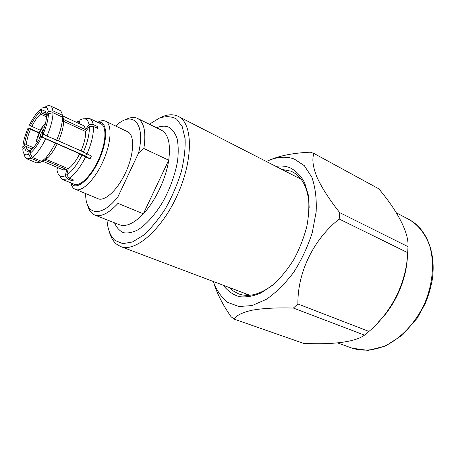 <?xml version="1.0" encoding="UTF-8"?>
<svg xmlns="http://www.w3.org/2000/svg" width="456" height="456" viewBox="0 0 456 456"><rect width="100%" height="100%" fill="white"/><g stroke="black" fill="none" stroke-linecap="round" stroke-linejoin="round"><path stroke-width="0.68" d="M39.529 138.584C40.105 135.136 41.519 131.961 43.765 129.065M38.692 140.083L38.082 140.089C36.554 137.957 41.884 126.454 44.215 126.865L44.426 127.11M42.841 133.956L41.467 136.652M44.95 125.104L44.95 125.104C43.616 121.353 33.761 143.121 37.284 141.81L37.586 141.924M42.066 136.92L43.383 134.263M62.438 117.101L52.976 112.706L48.439 113.664L46.478 116.411L46.398 117.984C45.976 122.482 44.523 127.629 42.037 133.426L46.962 136.03L58.545 140.972C61.355 134.48 63.019 128.626 63.532 123.405L63.635 120.675L62.438 117.101L62.318 120.298C61.725 126.232 59.821 132.895 56.595 140.3M48.439 113.664C48.33 119.278 46.552 126.101 43.109 134.132M52.976 112.706C52.924 119.079 50.918 126.853 46.962 136.03M55.222 143.252L40.664 136.384C38.287 141.155 35.796 144.957 33.197 147.778L30.968 149.842L30.062 153.273L32.245 157.377L41.838 161.418L45.446 159.788L48.729 156.824C51.71 153.547 54.532 149.243 57.182 143.908L55.222 143.252C52.206 149.363 49.003 154.288 45.611 158.021L41.838 161.418M41.73 137.102C37.859 144.837 33.972 150.224 30.062 153.273M45.577 139.006C41.16 147.864 36.714 153.985 32.245 157.377M63.253 121.193L63.236 122.641M47.96 157.12L45.611 159.133M86.697 153.951L85.66 156.123L90.043 158.922L81.926 155.205L79.703 153.775L57.182 143.908M28.665 154.168C25.171 155.844 23.222 154.316 22.823 149.591L24.675 146.992C25.052 150.85 26.687 152.105 29.572 150.748L28.665 154.168L30.837 158.26L26.875 158.825C25.456 158.198 24.578 156.585 24.248 153.991M27.89 154.527L29.133 155.051M44.078 160.404L40.413 162.285L36.372 162.798L26.875 158.825M40.413 162.285L30.837 158.26M28.118 127.914C24.983 135.158 23.216 141.548 22.823 147.1L22.8 147.636L24.647 145.042C24.909 140.34 26.385 134.845 29.081 128.564L28.118 127.914L30.136 128.62L39.017 132.553M39.729 112.489L40.595 109.223L38.92 110.757C35.591 114.211 32.422 118.993 29.418 125.104L30.387 125.742C33.413 119.671 36.526 115.254 39.729 112.489L40.573 114.103L46.466 116.804M63.179 119.318L85.432 129.607L89.102 124.739L93.149 124.516L97.51 126.563L96.507 127.874M48.336 111.754C47.681 107.291 45.566 106.111 41.992 108.214L41.126 111.486C44.067 109.822 45.822 110.831 46.381 114.502L48.336 111.754L52.862 110.802L62.301 115.197L63.492 118.771L63.15 119.233M46.381 114.502L46.677 115.339M97.51 126.563L97.744 128.455L93.377 126.409L89.319 126.637L85.637 131.51L63.635 121.37M58.562 140.938L81.048 150.902L91.394 156.037L90.043 158.922M85.66 156.123L40.664 136.384M46.062 159.326L68.257 168.737L66.753 174.961L69.187 178.182L73.633 180.029L72.145 180.821L67.71 178.974L65.282 175.771L66.781 169.564L44.585 160.176M47.817 157.257L46.7 156.784M30.883 150.178L29.572 150.748M72.447 179.539L72.145 180.821M81.048 150.902C84.263 143.372 85.791 136.908 85.637 131.51M68.257 168.737C72.208 165.99 76.027 161.002 79.703 153.775M42.704 161.247L63.156 169.866L66.781 169.564M30.358 150.406L28.329 150.451C27.263 149.967 26.63 148.69 26.442 146.615L24.675 146.992M65.282 175.771C60.904 177.595 58.191 175.93 57.154 170.789L56.96 169.461L58.225 167.791M26.442 146.615L31.988 148.987M33.334 147.636L26.408 144.666L24.647 145.042M26.408 144.666C26.659 140.271 28.033 135.141 30.535 129.282L29.081 128.564M30.535 129.282L38.84 132.958M40.196 130.177L30.387 125.742M31.84 126.46C34.673 120.806 37.58 116.69 40.573 114.103M76.671 122.442L78.563 120.914L78.039 123.08M89.319 126.637C89.627 133.699 87.615 142.261 83.277 152.31M81.926 155.205C77.035 164.89 71.98 171.473 66.753 174.961M89.102 124.739C87.917 118.965 84.89 117.374 80.034 119.968L79.156 123.599M85.432 129.607C85.027 127.372 84.178 125.947 82.889 125.332L62.523 115.864M62.301 115.197C61.936 112.569 61.058 110.916 59.651 110.244L50.331 105.877C49.043 105.302 47.447 105.61 45.537 106.812M52.862 110.802C52.543 108.175 51.699 106.533 50.331 105.877M41.126 111.486L41.975 113.105L45.104 112.586L46.261 113.755M41.975 113.105L46.643 115.248M93.377 126.409C93.765 134.001 91.622 143.224 86.931 154.06M85.58 156.961C80.307 167.409 74.841 174.483 69.187 178.182M84.531 118.771L89.61 118.486C91.411 119.358 92.591 121.364 93.149 124.516M67.71 178.974L62.603 179.447L61.566 178.837L59.4 175.497M89.61 118.486L100.993 123.872C106.903 126.426 106.134 142.728 98.855 159.041C91.656 175.4 80.102 186.926 74.242 184.258L62.603 179.447M309.162 207.446C308.535 189.417 303.029 177.589 292.638 171.975L290.768 171.12L281.762 169.381M229.408 287.571L233.107 290.888L238.636 293.875C249.774 297.802 262.234 293.938 276.011 282.287M275.926 166.389C280.953 165.591 285.65 166.047 290.01 167.757C295.898 170.755 300.743 175.645 304.534 182.428L308.262 194.809C309.39 204.459 308.929 214.941 306.882 226.244C303.918 237.701 299.586 248.759 293.881 259.424C287.548 269.496 280.52 278.069 272.796 285.131L261.054 292.952C253.228 296.275 245.909 297.5 239.104 296.628C232.788 294.599 227.51 290.808 223.269 285.251M159.64 118.001C166.714 114.336 172.921 113.789 178.262 116.365C192.734 123.04 193.629 158.58 177.829 194.028C162.188 229.55 135.267 252.766 120.601 246.531L116.286 243.977C113.059 241.173 110.728 237.063 109.297 231.642M106.989 219.838C107.65 229.391 110.341 236.254 115.06 240.437L122.755 243.658L132.411 242.005L143.344 235.336C151.004 228.479 158.352 219.61 165.385 208.734C171.918 197.049 177.173 184.874 181.152 172.208C184.173 159.799 185.489 148.616 185.096 138.658L182.246 126.665L176.603 119.079C171.661 116.314 165.938 115.978 159.44 118.081L149.346 124.22M156.585 127.788C161.071 125.907 165.061 125.674 168.566 127.093C172.294 129.23 175.121 133.009 177.059 138.424C178.381 144.706 178.558 152.133 177.595 160.706C175.172 174.54 170.248 188.265 162.826 201.877C155.211 214.582 146.422 224.403 138.043 229.773C132.605 232.514 127.731 233.483 123.422 232.68C119.557 230.896 116.582 227.601 114.496 222.802M125.451 119.768C130.097 117.266 134.121 116.804 137.518 118.395L161.39 130.154C168.367 134.018 170.806 144.028 168.714 160.181C166.03 178.558 155.302 201.181 143.332 213.83C133.984 223.474 126.033 227.122 119.472 224.774L94.728 214.993C91.263 213.545 88.903 210.256 87.637 205.132M137.518 118.395C144.164 122.1 146.279 132.143 143.862 148.519L168.714 160.181L143.332 213.83L118.019 203.376C108.75 213.351 100.987 217.221 94.728 214.993M118.019 203.376L117.996 196.684L138.607 152.925C145.84 122.493 132.326 110.033 115.67 126.021M138.607 152.925L143.862 148.519M85.694 193.686C85.192 215.146 101.055 218.584 117.996 196.684M97.721 122.322C100.765 120.578 103.369 120.196 105.53 121.182L127.691 131.755C134.702 134.879 134.303 153.148 126.226 171.228C118.235 189.354 104.977 201.865 97.977 198.719L74.003 188.676C72.515 187.49 71.478 185.558 70.897 182.879M105.53 121.182L105.57 121.199C112.25 124.163 111.424 142.585 103.187 161.025C95.036 179.504 81.955 192.438 75.297 189.428M71.005 182.919L72.612 184.822C78.586 189.918 92.79 175.913 100.576 156.34C108.499 136.8 106.71 120.093 97.823 122.373M299.398 177.19L296.622 176.996M245.032 293.459L247.038 295.385M266.401 161.515C276.37 156.801 285.644 155.963 294.223 159.001L304.346 165.705L311.824 177.179C315.284 187.04 316.732 198.554 316.162 211.732L312.337 232.366C307.828 246.485 301.655 259.738 293.801 272.124C285.251 283.495 276.102 292.558 266.361 299.324L252.094 305.577L238.91 306.512L227.669 302.374C221.331 297.318 216.532 290.352 213.254 281.477M313.933 153.455C311.887 158.933 312.844 166.719 316.806 176.825C321.543 187.382 329.192 199.329 339.754 212.656L339.184 219.017L407.692 252.67L408 246.65C409.009 232.651 397.313 210.757 378.816 188.818L313.933 153.455L310.331 152.179C293.282 152.977 279.636 155.65 269.388 160.21M339.754 212.656L408 246.65M214.303 284.578C217.615 294.684 223.183 305.383 231.015 316.686L234.031 319.08L303.445 343.328C331.82 344.861 355.281 342.12 364.509 335.137L293.39 308.056L297.888 303.964L368.961 331.432L364.509 335.137M293.39 308.056C276.792 307.578 263.14 308.279 252.442 310.154C242.603 312.309 236.464 315.284 234.031 319.08M339.184 219.017C313.5 239.463 297.529 272.283 297.888 303.964M407.692 252.67C406.513 282.241 392.114 311.573 368.961 331.432M407.419 255.793C406.809 279.135 395.295 305.486 378.531 321.89M396.361 212.809L409.095 219.547C418.477 225.025 425.362 233.882 429.757 246.109C434.631 262.855 432.887 283.98 424.65 303.371C415.821 322.5 401.348 337.981 385.673 345.625C373.663 350.59 362.474 351.439 352.112 348.167L337.611 342.918M63.532 123.405L62.318 120.298M48.729 156.824L45.611 158.021M120.601 246.531L249.814 295.266M178.262 116.365L301.177 179.328M409.095 219.547C426.32 228.502 436.529 252.795 432.145 280.411C430.658 288.238 428.366 295.944 425.277 303.514L417.206 318.185L402.58 334.943L385.594 345.99L368.174 350.407L352.112 348.167"/></g></svg>
